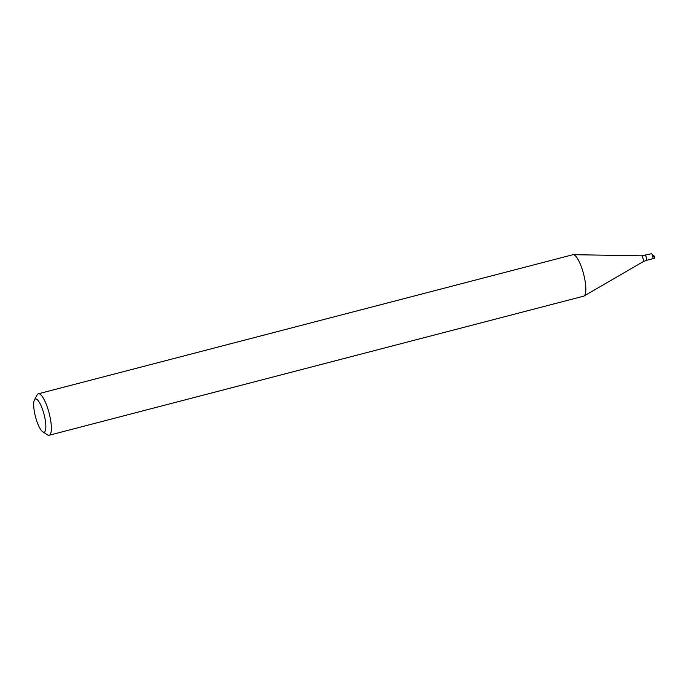<?xml version="1.0" encoding="UTF-8"?>
<svg xmlns="http://www.w3.org/2000/svg" width="689" height="689" viewBox="0 0 689 689"><rect width="100%" height="100%" fill="white"/><g stroke="black" fill="none" stroke-linecap="round" stroke-linejoin="round"><path stroke-width="1.03" d="M654.223 258.246A2.567 0.663 -104.6 0 0 654.412 258.289A2.567 0.663 -104.6 0 0 654.55 256.274L652.38 255.042M654.55 256.274L652.853 256.713A2.567 0.663 75.4 0 1 652.716 258.728A2.567 0.663 75.4 0 1 652.535 258.694M645.111 255.395A2.567 0.663 75.4 0 1 646.394 257.72A2.567 0.663 75.4 0 1 646.403 260.373L643.121 261.717A3.057 0.792 75.4 0 0 643.061 258.582A3.057 0.792 75.4 0 0 641.588 255.817L651.424 253.75A2.567 0.663 75.4 0 1 652.716 256.075A2.567 0.663 75.4 0 1 652.716 258.728L654.412 258.289M34.45 399.878L37.128 394.918A21.419 5.546 75.4 0 1 38.369 393.789L572.852 254.723A21.419 5.546 75.4 0 1 573.248 254.68A21.419 5.546 75.4 0 1 583.609 274.058A21.419 5.546 75.4 0 1 584.005 296.029A21.419 5.546 75.4 0 1 583.635 296.175L49.152 435.25A21.419 5.546 75.4 0 1 47.524 434.862L42.761 431.831A17.139 4.435 75.4 0 1 34.51 412.435A17.139 4.435 75.4 0 1 34.45 399.878A17.139 4.435 75.4 0 1 44.053 414.442A17.139 4.435 75.4 0 1 42.761 431.831M38.369 393.789A21.419 5.546 75.4 0 1 49.126 413.124A21.419 5.546 75.4 0 1 49.152 435.25M646.403 260.373L652.716 258.728M641.588 255.817L573.248 254.68M643.121 261.717L584.005 296.029"/></g></svg>
